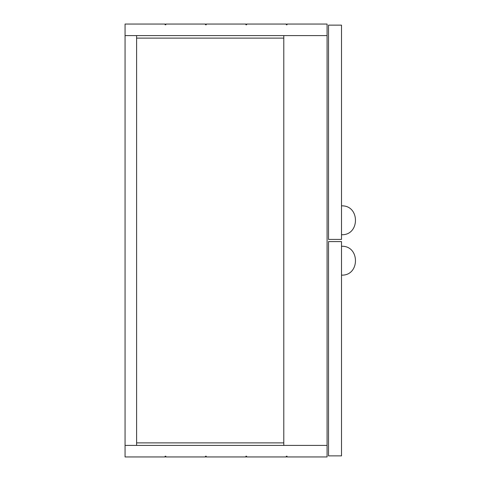<?xml version="1.0" encoding="UTF-8"?>
<svg xmlns="http://www.w3.org/2000/svg" width="481" height="481" viewBox="0 0 481 481"><rect width="100%" height="100%" fill="white"/><g stroke="black" fill="none" stroke-linecap="round" stroke-linejoin="round"><path stroke-width="0.72" d="M125.06 445.406L136.604 445.406L136.604 35.594L125.06 35.594L125.06 445.406L327.08 445.406L327.08 456.95L287.037 456.95L287.037 456.228L286.315 456.228L286.315 456.95L246.633 456.95L246.633 456.228L245.911 456.228L245.911 456.95L206.229 456.95L206.229 456.228L205.507 456.228L205.507 456.95L165.825 456.95L165.825 456.228L165.103 456.228L165.103 456.95L125.06 456.95L125.06 445.406M341.51 455.868L328.523 455.868L328.523 241.582L341.51 241.582L341.51 455.868M165.103 24.05L165.103 24.771L165.825 24.771L165.825 24.05L205.507 24.05L205.507 24.771L206.229 24.771L206.229 24.05L245.911 24.05L245.911 24.771L246.633 24.771L246.633 24.05L286.315 24.05L286.315 24.771L287.037 24.771L287.037 24.05L327.08 24.05L327.08 35.594L125.06 35.594L125.06 24.05L165.103 24.05M283.79 35.594L283.79 445.406L327.08 445.406L327.08 35.594L283.79 35.594M136.604 442.881L283.79 442.881M283.79 38.119L136.604 38.119M341.51 275.132C360.119 275.926 360.119 245.478 341.51 246.272M341.51 205.868C360.119 205.074 360.119 235.522 341.51 234.728M341.51 25.132L328.523 25.132L328.523 239.418L341.51 239.418L341.51 25.132"/></g></svg>
